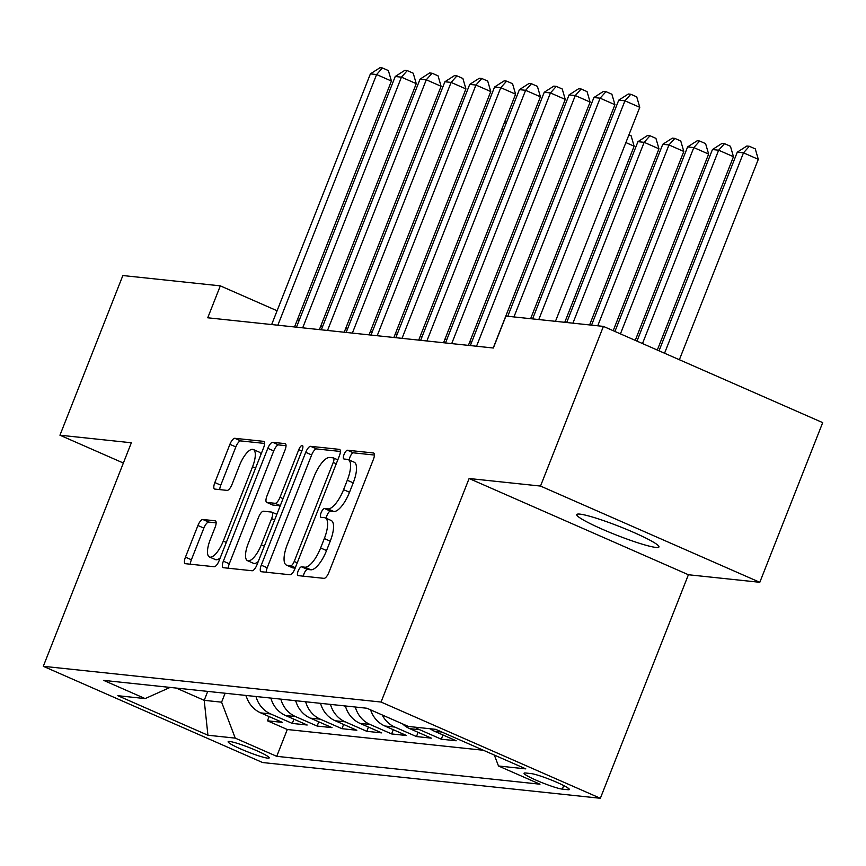 <?xml version="1.0" encoding="UTF-8"?>
<svg xmlns="http://www.w3.org/2000/svg" width="866" height="866" viewBox="0 0 866 866"><rect width="100%" height="100%" fill="white"/><g stroke="black" fill="none" stroke-linecap="round" stroke-linejoin="round"><path stroke-width="1.3" d="M298.131 571.04A4.741 1.645 -66.3 0 0 297.936 575.565A4.741 1.645 -66.3 0 0 298.11 575.619L324.014 578.358A6.776 2.349 -66.3 0 0 328.918 572.339L373.365 459.5A6.776 2.349 -66.3 0 0 373.647 453.037A6.776 2.349 -66.3 0 0 373.398 452.972L347.493 450.233A4.741 1.645 -66.3 0 0 344.062 454.444A4.741 1.645 -66.3 0 0 343.867 458.958A4.741 1.645 -66.3 0 0 344.04 459.012L347.396 459.37A21.672 7.523 -66.3 0 1 348.197 459.575A21.672 7.523 -66.3 0 1 347.288 480.251L343.585 489.658A21.672 7.523 -66.3 0 1 327.889 508.894L324.534 508.537A4.741 1.645 -66.3 0 0 321.102 512.748A4.741 1.645 -66.3 0 0 320.896 517.262A4.741 1.645 -66.3 0 0 321.08 517.316L324.425 517.662A21.672 7.523 -66.3 0 1 325.237 517.879A21.672 7.523 -66.3 0 1 324.328 538.555L320.626 547.962A21.672 7.523 -66.3 0 1 304.919 567.198L301.563 566.84A4.741 1.645 -66.3 0 0 298.131 571.04M325.237 517.879L331.158 520.477A21.672 7.523 -66.3 0 1 330.249 541.153L326.547 550.56A21.672 7.523 -66.3 0 1 310.851 569.796L307.495 569.438A4.741 1.645 -66.3 0 0 304.063 573.649A4.741 1.645 -66.3 0 0 303.381 576.171M374.404 455.051L353.425 452.831A4.741 1.645 -66.3 0 0 349.994 457.042A4.741 1.645 -66.3 0 0 349.269 460.041M348.197 459.575L354.129 462.173A21.672 7.523 -66.3 0 1 353.22 482.849L349.518 492.256A21.672 7.523 -66.3 0 1 333.811 511.492L330.455 511.135A4.741 1.645 -66.3 0 0 327.023 515.346A4.741 1.645 -66.3 0 0 326.309 518.344M655.8 547.409A44.166 4.546 -158.5 0 0 658.961 546.955A44.166 4.546 -158.5 0 0 626.789 529.472A44.166 4.546 -158.5 0 0 579.939 514.123A44.166 4.546 -158.5 0 0 576.778 514.577A44.166 4.546 -158.5 0 0 608.95 532.06A44.166 4.546 -158.5 0 0 655.8 547.409M267.648 758.14A22.083 2.273 -158.5 0 0 269.229 757.902A22.083 2.273 -158.5 0 0 253.143 749.166A22.083 2.273 -158.5 0 0 229.717 741.491A22.083 2.273 -158.5 0 0 228.137 741.718A22.083 2.273 -158.5 0 0 244.223 750.465A22.083 2.273 -158.5 0 0 267.648 758.14M202.839 519.492A6.776 2.349 -66.3 0 0 197.924 525.5L185.454 557.163A6.776 2.349 -66.3 0 0 185.172 563.625A6.776 2.349 -66.3 0 0 185.421 563.69L214.194 566.732A6.776 2.349 -66.3 0 0 219.098 560.724L263.545 447.874A6.776 2.349 -66.3 0 0 263.838 441.422A6.776 2.349 -66.3 0 0 263.578 441.346L234.816 438.304A6.776 2.349 -66.3 0 0 229.912 444.323L214.844 482.557A6.776 2.349 -66.3 0 0 214.562 489.019A6.776 2.349 -66.3 0 0 214.811 489.084L227.119 490.394A6.776 2.349 -66.3 0 0 232.034 484.375L239.503 465.41A18.121 6.289 -66.3 0 1 253.305 449.508A18.121 6.289 -66.3 0 1 252.547 466.796L223.276 541.088A18.121 6.289 -66.3 0 1 209.475 556.99A18.121 6.289 -66.3 0 1 210.232 539.702L215.114 527.318A6.776 2.349 -66.3 0 0 215.396 520.856A6.776 2.349 -66.3 0 0 215.147 520.791L202.839 519.492L208.76 522.09A6.776 2.349 -66.3 0 0 203.856 528.108L191.386 559.761A6.776 2.349 -66.3 0 0 190.358 564.21M131.351 442.764L59.949 435.208L122.853 275.54L220.321 285.856L207.743 317.79L493.349 348.013L505.928 316.079L603.407 326.395L540.514 486.064L469.112 478.508L381.051 702.045L43.3 666.3L131.351 442.764M261.272 565.184A6.776 2.349 -66.3 0 0 260.991 571.647A6.776 2.349 -66.3 0 0 261.24 571.712L290.002 574.753A6.776 2.349 -66.3 0 0 294.916 568.745L339.364 455.906A6.776 2.349 -66.3 0 0 339.645 449.443A6.776 2.349 -66.3 0 0 339.396 449.378L310.623 446.326A6.776 2.349 -66.3 0 0 305.72 452.344L261.272 565.184L267.193 567.782A6.776 2.349 -66.3 0 0 266.165 572.231M252.093 570.748L223.331 567.695A6.776 2.349 -66.3 0 1 223.082 567.631A6.776 2.349 -66.3 0 1 223.363 561.168L267.81 448.328A6.776 2.349 -66.3 0 1 272.725 442.32L285.033 443.619A6.776 2.349 -66.3 0 1 285.282 443.684A6.776 2.349 -66.3 0 1 285.001 450.147L266.977 495.915A6.776 2.349 -66.3 0 0 266.685 502.377A6.776 2.349 -66.3 0 0 266.945 502.442L275.107 503.308A6.776 2.349 -66.3 0 0 280.01 497.29L298.781 449.649A4.741 1.645 -66.3 0 1 302.396 445.492A4.741 1.645 -66.3 0 1 302.191 450.006L257.007 564.729A6.776 2.349 -66.3 0 1 252.093 570.748M269.11 716.561L267.442 720.793L282.348 722.374L260.709 712.88L270.647 713.93A27.604 25.731 -84 0 1 255.99 696.513M293.942 719.191L292.275 723.424L307.181 725.004L285.542 715.511L295.479 716.561A27.604 25.731 -84 0 1 280.822 699.133M318.785 721.822L317.118 726.054L332.014 727.635L310.385 718.141L320.312 719.191A27.604 25.731 -84 0 1 305.655 701.763M343.618 724.452L341.951 728.685L356.846 730.255L335.218 720.761L345.155 721.822A27.604 25.731 -84 0 1 330.487 704.394M368.451 727.083L366.783 731.315L381.69 732.885L360.05 723.391L369.988 724.441A27.604 25.731 -84 0 1 355.331 707.024M393.283 729.713L391.616 733.935L406.522 735.515L384.883 726.022L394.82 727.072A27.604 25.731 -84 0 1 382.209 714.959M418.116 732.333L416.449 736.565L431.355 738.146L409.726 728.652L419.653 729.702A27.604 25.731 -84 0 1 415.215 727.18M442.959 734.963L441.292 739.196L456.187 740.776L434.559 731.283L441.898 732.051M531.053 773.576L525.597 773.002A21.39 2.197 -158.5 0 0 524.06 773.23A21.39 2.197 -158.5 0 0 539.648 781.695A21.39 2.197 -158.5 0 0 562.337 789.132L567.804 789.705A21.39 2.197 -158.5 0 0 569.33 789.489A21.39 2.197 -158.5 0 0 553.753 781.013A21.39 2.197 -158.5 0 0 531.053 773.576M381.051 702.045L600.355 798.279L262.593 762.535L43.3 666.3M267.442 720.793L287.296 729.508L276.73 756.332L539.983 784.195L498.491 765.988L494.356 755.076M276.73 756.332L235.249 738.124L207.927 735.234L117.841 695.701L145.152 698.591L103.671 680.384L366.913 708.247L408.406 726.455L435.728 729.345L525.814 768.878L498.491 765.988M441.292 739.196L419.653 729.702M416.449 736.565L394.82 727.072M391.616 733.935L369.988 724.441M366.783 731.315L345.155 721.822M341.951 728.685L320.312 719.191M317.118 726.054L295.479 716.561M292.275 723.424L270.647 713.93M287.296 729.508L483.39 750.259M207.732 691.404L204.214 700.334L221.599 702.174L225.117 693.244M469.112 478.508L688.405 574.743L759.807 582.298L540.514 486.064M759.807 582.298L822.7 422.63L603.407 326.395M59.949 435.208L123.373 463.039M688.405 574.743L600.355 798.279M299.138 320.442L297.417 319.684M277.088 310.764L220.321 285.856M471.71 342.059L469.773 341.853M446.878 339.44L444.94 339.234M422.045 336.809L420.097 336.603M397.213 334.179L395.264 333.973M372.369 331.548L370.431 331.342M347.537 328.918L345.599 328.712M322.704 326.298L320.756 326.092M176.263 688.069L204.214 700.334L207.927 735.234M430.121 728.75A27.604 25.731 96 0 0 434.559 731.283M402.582 723.9A27.604 25.731 96 0 0 409.726 728.652M370.605 709.871A27.604 25.731 96 0 0 384.883 726.022M345.393 705.974A27.604 25.731 96 0 0 360.05 723.391M320.561 703.344A27.604 25.731 96 0 0 335.218 720.761M295.728 700.713A27.604 25.731 96 0 0 310.385 718.141M270.885 698.083A27.604 25.731 96 0 0 285.542 715.511M145.152 698.591L170.082 687.42M246.052 695.452A27.604 25.731 96 0 0 260.709 712.88M221.599 702.174L235.249 738.124M340.392 451.457L316.555 448.934A6.776 2.349 -66.3 0 0 311.652 454.942L267.193 567.782M290.781 565.693A4.741 1.645 -66.3 0 0 294.213 561.493L333.237 462.433A4.741 1.645 -66.3 0 0 333.432 457.919A4.741 1.645 -66.3 0 0 333.258 457.865L329.719 457.497A21.672 7.523 -66.3 0 0 314.012 476.733L287.35 544.433A21.672 7.523 -66.3 0 0 286.44 565.108A21.672 7.523 -66.3 0 0 287.241 565.325L290.781 565.693L295.328 567.695M286.44 565.108L292.362 567.706A21.672 7.523 -66.3 0 0 293.173 567.923L287.241 565.325M295.154 568.128L293.173 567.923M286.029 445.698L278.646 444.918A6.776 2.349 -66.3 0 0 273.743 450.926L229.295 563.777A6.776 2.349 -66.3 0 0 228.256 568.226M272.4 504.835A6.776 2.349 -66.3 0 0 272.617 504.975A6.776 2.349 -66.3 0 0 272.866 505.04L280.216 505.82M248.271 543.404A18.121 6.289 -66.3 0 0 247.503 560.681A18.121 6.289 -66.3 0 0 261.305 544.779L271.621 518.604A6.776 2.349 -66.3 0 0 271.902 512.152A6.776 2.349 -66.3 0 0 271.653 512.077L263.481 511.221A6.776 2.349 -66.3 0 0 258.577 517.229L248.271 543.404M247.503 560.681L253.435 563.29A18.121 6.289 -66.3 0 0 258.252 561.558M216.143 522.869L208.76 522.09M209.475 556.99L215.407 559.588A18.121 6.289 -66.3 0 0 220.224 557.866M260.926 454.531A18.121 6.289 -66.3 0 0 259.226 452.117L253.305 449.508M264.585 443.435L240.737 440.913A6.776 2.349 -66.3 0 0 235.833 446.921L220.776 485.166A6.776 2.349 -66.3 0 0 219.737 489.604M679.366 359.736L758.302 159.333L743.493 152.827L737.28 152.178L659.037 350.806M664.547 353.231L743.493 152.827L749.339 146.278L755.271 148.887L758.302 159.333M737.28 152.178L746.86 146.018L749.339 146.278M555.474 321.318L639.768 107.319L624.949 100.813L538.782 319.554M618.746 100.153L628.326 94.004L630.805 94.264L624.949 100.813L618.746 100.153L532.579 318.905M630.805 94.264L636.737 96.862L639.768 107.319M657.316 350.048L733.47 156.703L718.65 150.208L712.447 149.547L636.975 341.128M642.496 343.553L718.65 150.208L724.506 143.659L730.439 146.257L733.47 156.703M712.447 149.547L722.028 143.388L724.506 143.659M635.254 340.37L708.637 154.083L693.818 147.577L687.615 146.917L614.925 331.451M620.435 333.875L693.818 147.577L699.674 141.028L705.595 143.626L708.637 154.083M687.615 146.917L697.195 140.768L699.674 141.028M613.193 330.693L683.804 151.453L668.985 144.947L662.771 144.286L591.543 325.14M597.746 325.8L668.985 144.947L674.841 138.398L680.763 140.996L683.804 151.453M662.771 144.286L672.352 138.138L674.841 138.398M589.594 324.934L658.972 148.822L644.152 142.316L637.939 141.667L566.7 322.509M572.913 323.17L644.152 142.316L650.009 135.767L655.93 138.365L658.972 148.822M637.939 141.667L647.519 135.507L650.009 135.767M530.631 318.699L614.936 104.689L600.116 98.183L513.949 316.934M593.914 97.533L603.483 91.374L605.973 91.634L600.116 98.183L593.914 97.533L507.747 316.274M605.973 91.634L611.894 94.242L614.936 104.689M493.219 348.002L590.103 102.058L575.284 95.552L476.538 346.238M569.07 94.903L578.65 88.743L581.14 89.003L575.284 95.552L569.07 94.903L470.325 345.577M581.14 89.003L587.061 91.612L590.103 102.058M468.387 345.372L565.26 99.428L550.451 92.933L451.706 343.607M544.238 92.272L553.818 86.113L556.297 86.383L550.451 92.933L544.238 92.272L445.492 342.947M556.297 86.383L562.229 88.982L565.26 99.428M443.554 342.741L540.427 96.808L525.608 90.302L426.873 340.977M519.405 89.642L528.985 83.493L531.464 83.753L525.608 90.302L519.405 89.642L420.66 340.316M531.464 83.753L537.396 86.351L540.427 96.808M564.762 322.304L634.128 146.192L625.88 142.576M628.943 134.793L631.097 135.746L634.128 146.192M418.711 340.111L515.595 94.177L500.775 87.672L402.03 338.346M494.573 87.011L504.153 80.863L506.632 81.123L500.775 87.672L494.573 87.011L395.827 337.697M506.632 81.123L512.553 83.721L515.595 94.177M345.566 706.58A18.283 17.049 -84 0 1 344.289 705.855M602.768 140.703L601.047 139.946M604.111 132.173L605.832 132.931M393.878 337.491L490.762 91.547L475.943 85.041L377.197 335.727M469.729 84.392L479.309 78.232L481.799 78.492L475.943 85.041L469.729 84.392L370.994 335.066M481.799 78.492L487.72 81.09L490.762 91.547M320.734 703.95A18.283 17.049 -84 0 1 319.457 703.224M577.936 138.073L576.215 137.315M579.278 129.543L580.999 130.301M369.046 334.861L465.93 88.917L451.11 82.411L352.365 333.096M444.897 81.761L454.477 75.602L456.956 75.862L451.11 82.411L444.897 81.761L346.151 332.436M456.956 75.862L462.888 78.47L465.93 88.917M295.901 701.319A18.283 17.049 -84 0 1 294.613 700.594M553.103 135.442L551.382 134.685M554.435 126.912L556.167 127.67M344.213 332.23L441.086 86.286L426.278 79.791L327.532 330.466M420.064 79.131L429.644 72.971L432.123 73.242L426.278 79.791L420.064 79.131L321.318 329.805M432.123 73.242L438.055 75.84L441.086 86.286M271.058 698.689A18.283 17.049 -84 0 1 269.781 697.964M528.271 132.812L526.539 132.054M529.602 124.282L531.334 125.04M319.381 329.6L416.254 83.656L401.434 77.161L302.689 327.835M395.232 76.5L404.812 70.341L407.291 70.611L401.434 77.161L395.232 76.5L296.486 327.175M407.291 70.611L413.223 73.209L416.254 83.656M246.225 696.058A18.283 17.049 -84 0 1 244.948 695.344M503.438 130.192L501.706 129.435M504.77 121.651L506.491 122.409M294.537 326.969L391.421 81.036L376.602 74.53L277.856 325.205M370.399 73.87L379.968 67.721L382.458 67.981L376.602 74.53L370.399 73.87L271.653 324.555M382.458 67.981L388.379 70.579L391.421 81.036M568.367 788.277L567.804 789.705M563.744 785.57L562.337 789.132M310.851 569.796L304.919 567.198M326.547 550.56L320.626 547.962M330.249 541.153L324.328 538.555M330.455 511.135L324.534 508.537M333.811 511.492L327.889 508.894M349.518 492.256L343.585 489.658M353.22 482.849L347.288 480.251M353.425 452.831L347.493 450.233M307.495 569.438L301.563 566.84M311.652 454.942L305.72 452.344M316.555 448.934L310.623 446.326M297.244 562.813L294.213 561.493M336.268 463.765L333.237 462.433M333.432 457.919L337.816 459.835L333.583 458.017M229.295 563.777L223.363 561.168M273.743 450.926L267.81 448.328M278.646 444.918L272.725 442.32M272.866 505.04L266.945 502.442M280.303 505.582L275.107 503.308M283.041 498.621L280.01 497.29M301.812 450.98L298.781 449.649M264.336 546.11L261.305 544.779M274.652 519.936L271.621 518.604M226.307 542.408L223.276 541.088M255.578 468.127L252.547 466.796M220.776 485.166L214.844 482.557M235.833 446.921L229.912 444.323M240.737 440.913L234.816 438.304M191.386 559.761L185.454 557.163M203.856 528.108L197.924 525.5M272.617 504.975L266.685 502.377M276.86 514.328L271.902 512.152"/></g></svg>
